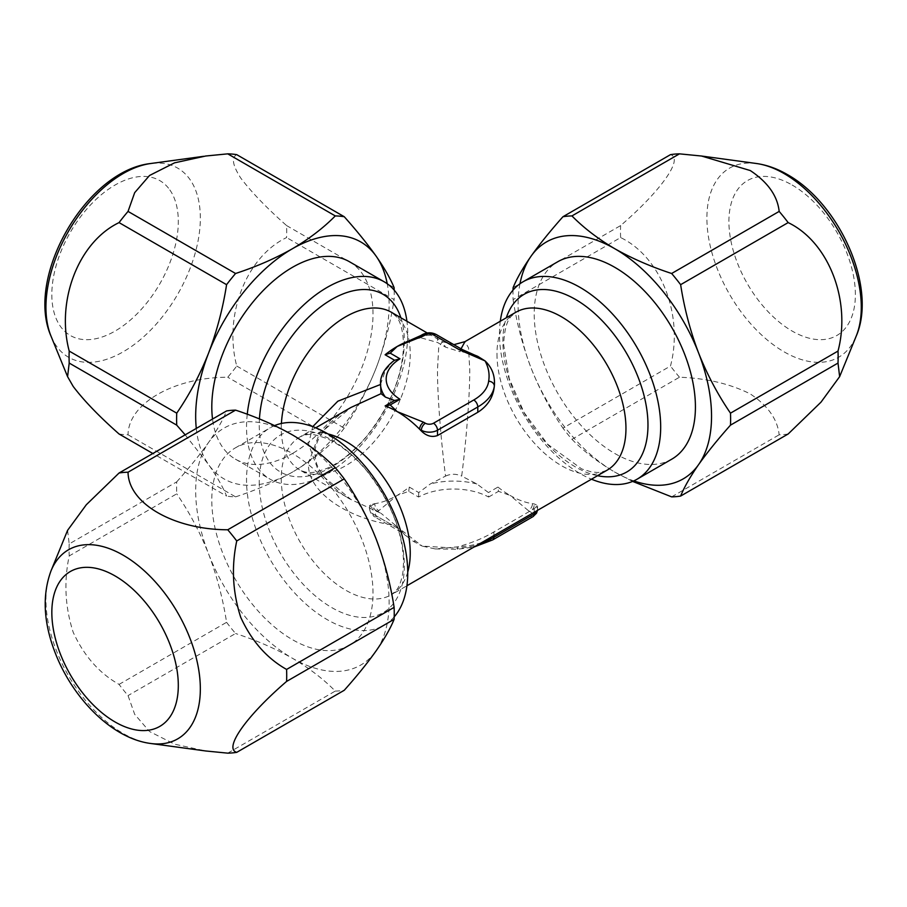 <?xml version="1.0" encoding="UTF-8"?>
<svg xmlns="http://www.w3.org/2000/svg" width="907" height="907" viewBox="0 0 907 907"><rect width="100%" height="100%" fill="white"/><g stroke="black" fill="none" stroke-linecap="round" stroke-linejoin="round"><path stroke-width="0.68" stroke-dasharray="4.54 3.4" d="M236.738 154.655C231.285 157.569 232.611 165.357 240.718 178.021C251.534 192.261 266.817 208.111 286.589 225.571A153.884 88.852 -60 0 1 286.589 237.566C246.25 256.896 223.36 315.33 236.738 366.043A153.884 88.852 -60 0 1 227.748 377.221C173.895 377.346 128.295 403.468 128.046 434.793A153.884 88.852 -60 0 1 119.055 433.988M67.583 530.346L69.204 543.939L176.729 481.855A153.884 88.852 -120 0 0 176.729 493.839L69.204 555.923C63.762 581.693 65.089 607.134 73.195 632.258C84 655.863 99.282 673.255 119.055 684.4A153.884 88.852 -120 0 0 128.046 695.59L134.678 714.331L149.519 731.507L174.541 744.159L205.696 750.985M788.16 433.988A153.884 88.852 60 0 1 779.17 434.793C777.48 419.249 767.844 405.622 750.259 393.921C730.033 383.786 706.428 378.219 679.468 377.221L571.943 439.305A153.884 88.852 60 0 1 562.952 428.127L670.477 366.043C683.799 315.727 661.26 257.089 620.626 237.566L513.101 299.639A153.884 88.852 60 0 1 513.022 290.127M671.815 459.146A113.987 65.814 60 0 1 614.821 453.5A113.987 65.814 60 0 1 540.345 353.05A113.987 65.814 60 0 1 557.828 261.704M500.29 321.248A113.987 65.814 -120 0 0 499.474 333.946A113.987 65.814 -120 0 0 580.083 473.556A113.987 65.814 -120 0 0 591.477 479.202M349.399 261.704A113.987 65.814 -60 0 1 366.87 353.05A113.987 65.814 -60 0 1 292.405 453.5A113.987 65.814 -120 0 0 235.412 447.854A113.987 65.814 -120 0 0 217.929 539.2A113.987 65.814 -120 0 0 292.405 639.65A113.987 65.814 -120 0 0 349.399 645.296A113.987 65.814 -120 0 0 366.87 553.95A113.987 65.814 -120 0 0 292.405 453.5A113.987 65.814 -60 0 1 235.412 459.146A113.987 65.814 -60 0 1 212.533 419.045M247.248 414.238A113.987 65.814 120 0 0 246.534 427.016A113.987 65.814 120 0 0 270.139 479.202A113.987 65.814 120 0 0 327.132 473.556A113.987 65.814 120 0 0 407.742 333.946A113.987 65.814 120 0 0 406.926 321.248M394.194 616.873A113.987 65.814 60 0 1 384.137 625.24A113.987 65.814 60 0 1 327.132 619.594A113.987 65.814 60 0 1 246.534 479.984A113.987 65.814 60 0 1 270.139 427.798A113.987 65.814 60 0 1 274.594 425.598M461.039 348.821L460.053 351.746L445.552 347.132L442.208 341.622L438.682 347.812L437.491 369.739C437.333 393.967 440.768 439.373 445.552 476.096L430.337 483.964L418.762 492.558L409.272 487.082A91.188 52.651 -60 0 1 397.187 495.381A91.188 52.651 -60 0 1 374.75 503.68A91.188 52.651 -60 0 1 373.004 503.907L369.671 505.516L373.004 508.68L381.065 513.328L351.043 499.587L319.275 473.023L308.527 444.192L312.745 426.63M380.498 384.5L385.464 370.26L393.162 361.269M420.803 335.556A5.703 3.288 -120 0 0 419.624 338.164L421.37 337.155L421.37 337.937A91.188 52.651 120 0 0 419.624 338.164A91.188 52.651 120 0 0 408.218 341.191M421.37 337.937L437.491 342.483L445.552 347.132M351.043 499.587C337.268 492.932 315.296 472.184 315.364 456.675C312.427 445.201 323.833 422.39 351.02 407.436L319.275 433.977L308.527 462.808C306.419 490.528 345.465 518.634 395.577 525.47A91.188 52.651 -120 0 0 398.933 528.962A91.188 52.651 -120 0 0 407.549 536.865A91.188 52.651 -120 0 0 413.309 541.332L422.186 546.105L402.957 531.287L377.04 516.321A5.703 3.288 180 0 1 377.04 511.673A5.703 3.288 60 0 1 373.004 504.689L374.75 503.68A5.703 3.288 -120 0 0 378.775 510.664L397.187 495.381L408.751 491.345L418.58 497.025A51.291 29.614 180 0 1 488.646 497.025L488.454 492.558L476.878 483.964L461.674 476.096C466.447 439.373 469.894 393.967 469.735 369.739L468.545 347.891L465.008 341.622M474.826 355.159A91.188 52.651 -120 0 0 463.409 352.12A91.188 52.651 -120 0 0 460.053 351.746M481.515 542.692A56.994 32.901 0 0 1 457.763 546.819L457.593 549.234L457.355 548.191L422.186 546.105L435.337 548.962L457.763 546.819C471.583 543.044 483.635 538.089 493.907 531.944L534.212 508.68L537.556 505.516L534.212 503.907A91.188 52.651 -120 0 1 532.477 503.68A91.188 52.651 -120 0 1 510.029 495.381L528.441 510.664A5.703 3.288 120 0 0 532.477 503.68L534.212 504.689L534.212 503.907M497.943 487.082A91.188 52.651 -120 0 0 510.029 495.381L498.476 491.345L497.943 487.082L488.454 492.558M381.065 384.364L380.498 390.509M395.577 525.47L381.065 513.328M445.552 476.096C450.915 473.681 456.289 473.681 461.674 476.096M462.23 349.512A5.703 3.288 -60 0 1 463.409 352.12L437.491 337.155L437.491 342.483M408.751 491.345L409.272 487.082M418.58 497.025L418.762 492.558M402.957 531.287A5.703 3.288 -60 0 1 400.112 531.57L400.112 531.57A5.703 3.288 -60 0 1 398.933 528.962L373.004 513.997L373.004 508.68M571.943 439.305C583.836 451.38 598.132 462.321 614.821 472.116A136.787 78.977 -120 0 0 633.778 480.891M513.101 299.639C516.775 323.243 522.749 345.998 531.048 367.913A136.787 78.977 -120 0 0 614.821 472.116L632.61 481.402M519.972 283.766A136.787 78.977 -120 0 0 531.048 367.913C539.688 389.681 550.322 409.749 562.952 428.127M513.101 287.655L620.626 225.571C660.965 190.867 683.855 158.453 670.477 154.655M671.645 496.866L779.17 434.793M620.626 237.566A153.884 88.852 60 0 1 620.626 225.571M679.468 377.221A153.884 88.852 60 0 1 670.477 366.043M292.405 434.884A136.787 78.977 60 0 1 376.167 539.087A136.787 78.977 60 0 1 376.167 650.784A136.787 78.977 60 0 1 292.405 658.255A136.787 78.977 60 0 1 208.633 554.052A136.787 78.977 60 0 1 208.633 442.367A136.787 78.977 60 0 1 292.405 434.884M176.729 481.855C189.37 467.672 200.005 454.509 208.633 442.367C216.954 430.394 222.941 419.918 226.58 410.939M119.055 684.4L226.58 622.327C222.963 598.869 216.977 576.115 208.633 554.052C200.084 532.443 189.45 512.376 176.729 493.839M226.58 622.327A153.884 88.852 -120 0 0 235.571 633.505L128.046 695.59M227.748 753.15L335.273 691.077C323.448 679.071 309.162 668.13 292.405 658.255C275.275 648.562 256.341 640.308 235.571 633.505M335.273 691.077A153.884 88.852 -120 0 0 344.263 690.272M69.204 543.939A153.884 88.852 -120 0 0 69.204 555.923M185.175 434.838L208.633 464.633A136.787 78.977 120 0 0 292.405 472.116A136.787 78.977 120 0 0 376.167 367.913A136.787 78.977 120 0 0 387.244 283.766M196.286 428.421A136.787 78.977 120 0 0 208.633 464.633C216.977 476.651 222.963 487.127 226.58 496.061L152.852 453.5M394.194 290.127A153.884 88.852 -60 0 1 394.114 299.639L286.589 237.566M236.738 366.043L344.263 428.127C356.905 409.703 367.539 389.625 376.167 367.913C384.489 345.952 390.475 323.198 394.114 299.639M128.046 434.793L235.571 496.866A153.884 88.852 -60 0 1 226.58 496.061M235.571 496.866C256.364 490.041 275.309 481.787 292.405 472.116C309.208 462.23 323.493 451.289 335.273 439.305L227.748 377.221M344.263 428.127A153.884 88.852 -60 0 1 335.273 439.305M286.589 225.571L394.114 287.655M51.019 336.146A109.169 63.037 120 0 0 56.279 345.873A109.169 63.037 120 0 0 161.729 317.62A109.169 63.037 120 0 0 189.994 179.529A109.169 63.037 120 0 0 150.675 163.521M169.836 189.926A89.43 51.631 -60 0 1 146.696 303.029A89.43 51.631 -60 0 1 60.304 326.18A89.43 51.631 -60 0 1 83.455 213.066A89.43 51.631 -60 0 1 169.836 189.926M150.675 743.479A109.169 63.037 60 0 1 56.279 650.274A109.169 63.037 60 0 1 51.019 570.854M756.54 163.521A109.169 63.037 -120 0 0 708.174 235.038A109.169 63.037 -120 0 0 784.09 351.837A109.169 63.037 -120 0 0 856.197 336.146M792.151 185.028A89.43 51.631 60 0 1 855.38 294.56A89.43 51.631 60 0 1 792.151 331.066A89.43 51.631 60 0 1 728.911 221.535A89.43 51.631 60 0 1 792.151 185.028M407.742 572.079A91.188 52.651 60 0 1 391.348 594.743A91.188 52.651 60 0 1 321.078 570.31A91.188 52.651 60 0 1 281.272 478.545A91.188 52.651 60 0 1 300.16 436.8A91.188 52.651 60 0 1 327.983 433.931M259.243 481.946A102.593 59.227 -120 0 0 331.792 607.599A102.593 59.227 -120 0 0 404.329 565.719A102.593 59.227 -120 0 0 331.792 440.065A102.593 59.227 -120 0 0 259.243 481.946M281.408 423.467A91.188 52.651 120 0 0 281.272 428.455A91.188 52.651 120 0 0 300.16 470.2A91.188 52.651 120 0 0 370.43 445.768A91.188 52.651 120 0 0 410.236 354.002A91.188 52.651 120 0 0 391.348 312.257L396.03 316.339C400.497 321.055 403.003 330.511 403.558 344.694C402.731 375.351 390.418 405.882 366.643 436.29C352.868 452.423 339.263 463.262 325.851 468.794C314.196 472.66 309.899 474.361 300.16 470.2L351.02 499.564M400.883 317.756A102.593 59.227 -60 0 1 404.329 341.281A102.593 59.227 -60 0 1 331.792 466.935A102.593 59.227 -60 0 1 259.243 425.054A102.593 59.227 -60 0 1 259.436 418.943M496.979 354.002A91.188 52.651 -120 0 0 536.785 445.768A91.188 52.651 -120 0 0 607.066 470.2L601.171 472.218L597.384 472.49L591.16 471.833L581.659 468.908L547.658 444.237L524.167 412.662L509.258 378.684L503.657 344.694C504.224 330.511 506.73 321.055 511.185 316.339L515.868 312.257A91.188 52.651 -120 0 0 496.979 354.002M597.52 475.71A102.593 59.227 60 0 1 502.886 341.281A102.593 59.227 60 0 1 506.333 317.756M422.549 334.547A5.703 3.288 -120 0 0 421.37 337.155A11.394 6.576 180 0 1 437.491 337.155A5.703 3.288 -60 0 0 436.312 334.547M380.498 383.695A56.994 32.901 180 0 1 385.464 370.26M488.646 497.025L498.476 491.345M528.441 510.664L530.187 511.673A5.703 3.288 180 0 1 530.187 516.321L489.882 539.597A51.291 29.614 180 0 1 457.355 548.191M377.04 511.673L378.775 510.664M493.907 535.527L493.907 531.944M377.04 516.321A5.703 3.288 -60 0 1 374.183 516.605L370.714 513.215L369.671 509.349A11.394 6.576 0 0 1 373.004 504.689L373.004 503.907M369.671 505.516L369.671 509.349A11.394 6.576 0 0 0 373.004 513.997A5.703 3.288 -60 0 0 374.183 516.605L400.112 531.57L407.549 536.865M476.878 483.964A56.994 32.901 0 0 0 430.337 483.964M534.212 512.262L534.212 508.68M537.398 510.426A11.394 6.576 0 0 0 537.556 509.349A11.394 6.576 0 0 0 534.212 504.689A5.703 3.288 120 0 1 530.187 511.673M492.728 539.88A5.703 3.288 60 0 1 489.882 539.597M530.187 516.321A5.703 3.288 -120 0 0 533.033 516.605M415.655 541.082A5.703 3.957 -47.1 0 1 413.309 541.332M235.412 459.146L270.139 479.202M349.399 645.296L384.137 625.24M315.738 427.798L300.16 436.8C309.899 432.639 314.196 434.34 325.851 438.206C339.263 443.738 352.868 454.577 366.643 470.71C390.418 501.118 402.731 531.649 403.558 562.306L402.912 572.238C401.427 581.104 399.125 587.248 396.008 590.684L391.348 594.743L406.926 585.752M453.851 344.671L442.208 341.622L427.242 332.982M537.477 510.38L537.556 505.516M435.337 548.95L457.593 549.234L473.976 547.046M235.412 447.854L270.139 427.798M203.724 156.299L205.696 156.027"/><path stroke-width="1.36" d="M152.852 453.5L119.055 433.988C99.282 416.528 84 400.679 73.195 386.439L67.583 376.654L69.204 363.061L176.729 425.145A153.884 88.852 -60 0 1 176.729 413.161L69.204 351.077C55.894 300.761 78.421 242.124 119.055 222.6L226.58 284.673A153.884 88.852 -60 0 1 235.571 273.495L128.046 211.41L134.678 192.669L149.519 175.493L174.541 162.841L205.696 156.015L227.748 153.85L335.273 215.923A153.884 88.852 -60 0 1 344.263 216.728L236.738 154.655A153.884 88.852 -60 0 0 227.748 153.85M150.675 743.479L205.696 750.973L227.748 753.15A153.884 88.852 -120 0 0 236.738 752.345C223.428 748.615 245.956 716.405 286.589 681.429A153.884 88.852 -120 0 0 286.589 669.434C266.817 658.289 251.534 640.898 240.718 617.293C232.611 592.169 231.285 566.728 236.738 540.957L344.263 478.873A153.884 88.852 -120 0 0 335.273 467.695L227.748 529.779C173.895 529.654 128.295 503.532 128.046 472.207L235.571 410.134A153.884 88.852 -120 0 0 226.58 410.939L119.055 473.012L86.312 504.745L67.583 530.346L51.019 570.854A109.169 63.037 60 0 1 117.014 551.909A109.169 63.037 60 0 1 189.994 638.324A109.169 63.037 60 0 1 150.675 743.479C112.117 738.536 72.775 698.571 55.18 652.779C43.457 622.519 42.073 595.207 51.019 570.854M679.468 153.85A153.884 88.852 60 0 0 670.477 154.655L562.952 216.728A153.884 88.852 60 0 1 571.943 215.923L679.468 153.85L701.519 156.027L750.259 170.539C767.844 182.239 777.48 195.867 779.17 211.41A153.884 88.852 60 0 1 788.16 222.6C828.499 241.931 851.39 300.364 838.011 351.077A153.884 88.852 60 0 1 838.011 363.061L839.633 376.654L820.994 402.164L788.16 433.988L680.635 496.061A153.884 88.852 60 0 1 671.645 496.866L632.61 481.402M523.09 281.76L557.828 261.704A113.987 65.814 60 0 1 614.821 267.35A113.987 65.814 60 0 1 689.286 367.8A113.987 65.814 60 0 1 671.815 459.146L637.077 479.202A113.987 65.814 -120 0 0 660.681 427.016A113.987 65.814 -120 0 0 580.083 287.406A113.987 65.814 -120 0 0 523.09 281.76A113.987 65.814 -120 0 0 500.29 321.248M212.533 419.045A113.987 65.814 -60 0 1 292.405 267.35A113.987 65.814 -60 0 1 349.399 261.704L384.137 281.76A113.987 65.814 120 0 0 327.132 287.406A113.987 65.814 120 0 0 247.248 414.238M274.594 425.598A113.987 65.814 60 0 1 327.132 433.444A113.987 65.814 60 0 1 407.742 573.054A113.987 65.814 60 0 1 394.194 616.873M312.745 426.63L337.858 401.189L380.498 384.5M390.191 353.14L400.021 358.809A51.291 29.614 0 0 0 400.021 399.273L394.579 400.475L385.464 397.13A56.994 32.901 180 0 1 380.498 383.695C380.328 379.704 381.337 370.906 393.162 361.269L394.579 360.249L385.101 354.762A91.188 52.651 120 0 1 397.187 346.463L390.191 353.14L385.101 354.762M420.803 335.556L408.218 341.191A91.188 52.651 120 0 0 397.187 346.463L423.66 335.839A5.703 3.288 -120 0 0 420.803 335.556L422.549 334.547A5.703 3.288 -120 0 1 425.394 334.83L423.66 335.839M406.926 585.752L607.066 470.2A91.188 52.651 -120 0 0 625.955 428.455A91.188 52.651 -120 0 0 586.149 336.69A91.188 52.651 -120 0 0 515.868 312.257L465.008 341.622L461.039 348.821M477.796 356.36L485.041 360.895L476.334 357.131A5.703 2.46 -70.3 0 1 477.796 356.36A91.188 52.651 -120 0 0 474.826 355.159L462.23 349.512A5.703 3.288 -60 0 0 459.384 349.796L433.455 334.83A5.703 3.288 0 0 0 425.394 334.83M423.66 422.243L425.394 423.252A5.703 3.288 0 0 0 433.455 423.252L473.76 399.987A5.703 3.288 60 0 1 477.796 406.96A56.994 32.901 180 0 0 494.338 386.099A5.703 4.637 -172.8 0 0 488.646 381.201C489.814 374.285 488.601 367.516 485.041 360.895C492.116 367.584 495.222 375.986 494.338 386.099C493.249 397.221 487.739 405.951 477.796 412.288L437.491 435.553C431.823 437.537 426.449 436.018 421.37 431.006A91.188 52.651 60 0 0 419.624 429.226A91.188 52.651 60 0 0 397.187 411.619L423.66 422.243A5.703 3.288 120 0 0 419.624 429.226L421.37 431.006M385.101 405.962A91.188 52.651 60 0 1 397.187 411.619L390.191 404.941L385.101 405.962L394.579 400.475M385.464 397.13L381.065 393.672L351.02 407.436L315.738 427.798M406.926 321.248A113.987 65.814 120 0 0 384.137 281.76M591.477 479.202A113.987 65.814 -120 0 0 637.077 479.202M476.334 357.131L459.384 349.796M380.498 383.695L381.065 393.672M400.021 358.809L394.579 360.249M513.022 290.127A153.884 88.852 60 0 1 513.101 287.655C516.752 278.676 522.727 268.2 531.048 256.216A136.787 78.977 -120 0 0 519.972 283.766M562.952 216.728C550.322 230.922 539.676 244.085 531.048 256.216A136.787 78.977 -120 0 1 614.821 248.745C598.132 238.938 583.836 228.008 571.943 215.923M779.17 211.41L671.645 273.495A153.884 88.852 60 0 1 680.635 284.673L788.16 222.6M671.645 273.495C650.977 266.726 632.032 258.472 614.821 248.745A136.787 78.977 -120 0 1 698.583 352.948C690.261 330.998 684.275 308.233 680.635 284.673M680.635 496.061C684.309 487.059 690.284 476.583 698.583 464.633A136.787 78.977 -120 0 0 698.583 352.948C707.211 374.659 717.845 394.738 730.486 413.161A153.884 88.852 60 0 1 730.486 425.145L838.011 363.061M633.778 480.891A136.787 78.977 -120 0 0 698.583 464.633C707.222 452.48 717.856 439.317 730.486 425.145M838.011 351.077L730.486 413.161M344.263 478.873C356.973 497.41 367.607 517.478 376.167 539.087C384.511 561.15 390.498 583.904 394.114 607.361L286.589 669.434M235.571 410.134C256.364 416.959 275.309 425.213 292.405 434.884C309.208 444.77 323.493 455.711 335.273 467.695M286.589 681.429L394.114 619.345A153.884 88.852 -120 0 0 394.114 607.361M394.114 619.345C390.441 628.358 384.466 638.834 376.167 650.784C367.528 662.938 356.893 676.1 344.263 690.272L236.738 752.345M128.046 472.207A153.884 88.852 -120 0 0 119.055 473.012M236.738 540.957A153.884 88.852 -120 0 0 227.748 529.779M176.729 425.145L185.175 434.838M226.58 284.673C222.918 308.278 216.932 331.032 208.633 352.948A136.787 78.977 120 0 0 196.286 428.421M335.273 215.923C323.448 227.929 309.162 238.87 292.405 248.745A136.787 78.977 120 0 0 208.633 352.948C199.994 374.716 189.359 394.783 176.729 413.161M394.194 290.127A153.884 88.852 -60 0 0 394.114 287.655C390.498 278.721 384.511 268.245 376.167 256.216A136.787 78.977 120 0 0 292.405 248.745C275.275 258.438 256.341 266.692 235.571 273.495M387.244 283.766A136.787 78.977 120 0 0 376.167 256.216C367.607 244.164 356.973 231.002 344.263 216.728M119.055 222.6A153.884 88.852 -60 0 1 128.046 211.41M69.204 363.061A153.884 88.852 -60 0 1 69.204 351.077M60.304 653.845A89.43 51.631 -120 0 0 146.696 730.441A89.43 51.631 -120 0 0 169.836 644.061A89.43 51.631 -120 0 0 83.455 567.465A89.43 51.631 -120 0 0 60.304 653.845M756.54 163.521C767.027 165.029 777.322 168.713 787.423 174.597C839.383 203.576 877.5 287.19 856.197 336.146A109.169 63.037 -120 0 0 784.09 173.566A109.169 63.037 -120 0 0 756.54 163.521L701.519 156.027M327.983 433.931A91.188 52.651 60 0 1 410.236 552.998A91.188 52.651 60 0 1 407.742 572.079M506.333 317.756A102.593 59.227 60 0 1 586.614 306.861A102.593 59.227 60 0 1 647.972 425.054A102.593 59.227 60 0 1 597.52 475.71M427.242 332.982L391.348 312.257A91.188 52.651 120 0 0 323.051 334.638A91.188 52.651 120 0 0 281.408 423.467M259.436 418.943A102.593 59.227 -60 0 1 323.187 304.967A102.593 59.227 -60 0 1 400.883 317.756M400.021 399.273L390.191 404.941M473.76 399.987A51.291 29.614 0 0 0 488.646 381.201M477.796 412.288L477.796 406.96L437.491 430.235L437.491 435.553M433.455 423.252A5.703 3.288 60 0 1 437.491 430.235A11.394 6.576 180 0 1 421.37 430.235A5.703 3.288 120 0 1 425.394 423.252M481.515 542.692A56.994 32.901 0 0 0 493.907 537.261L493.907 535.527M473.976 547.046L492.728 539.88A5.703 3.288 60 0 0 493.907 537.261L534.212 513.997L534.212 512.262M537.477 510.38L536.525 513.192L533.033 516.605A5.703 3.288 -120 0 0 534.212 513.997A11.394 6.576 0 0 0 537.398 510.426M433.455 334.83A5.703 3.288 -60 0 1 436.312 334.547L462.23 349.512M203.724 156.299L150.675 163.521A109.169 63.037 120 0 0 68.547 231.183A109.169 63.037 120 0 0 51.019 336.146L67.583 376.654M856.197 336.146L839.633 376.654M436.312 334.547C431.721 332.245 427.14 332.245 422.549 334.547M492.728 539.88L533.033 516.605M465.008 341.622L453.851 344.671M150.675 163.521C86.426 170.482 24.92 277.02 51.019 336.146"/></g></svg>
